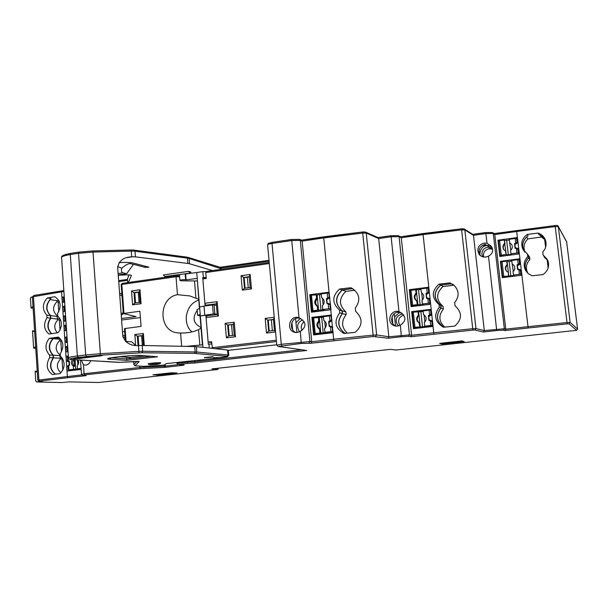 <?xml version="1.0" encoding="UTF-8"?>
<svg xmlns="http://www.w3.org/2000/svg" width="608" height="608" viewBox="0 0 608 608"><rect width="100%" height="100%" fill="white"/><g stroke="black" fill="none" stroke-linecap="round" stroke-linejoin="round"><path stroke-width="0.91" d="M276.746 344.789L228.327 350.36M194.75 360.597L194.841 361.752L301.462 349.752M49.658 357.626C45.676 364.602 46.611 370.234 52.455 374.528L60.048 373.586C65.36 367.703 65.459 361.844 60.352 356.007L60.2 353.734C64.258 347.229 63.65 341.666 58.376 337.052L49.256 338.352C44.817 344.158 44.893 349.699 49.484 354.973L49.658 357.626L53.208 357.846L53.025 355.209C48.146 349.942 48.093 344.432 52.866 338.694L59.485 337.858M343.976 333.496L355.216 332.31C362.854 325.364 362.991 318.364 355.619 311.304L355.3 308.089C360.939 300.078 359.716 293.413 351.637 288.086L350.77 287.736L339.591 289.02C331.922 296.096 331.884 303.118 339.477 310.072L339.743 312.816C333.655 321.282 335.061 328.183 343.976 333.496M440.671 305.315L439.037 304.54L439.326 307.192C433.55 314.891 434.69 321.442 442.746 326.838L443.688 327.226L454.792 326.063C462.285 319.329 462.354 312.542 455.012 305.718L454.67 302.602C459.572 296.339 459.215 290.426 453.591 284.856L450.011 282.887L451.303 283.693L440.564 285.068C433.276 291.962 433.314 298.718 440.671 305.315L440.96 307.944C435.457 315.385 436.438 321.807 443.901 327.203M547.329 259.456L543.111 254.972L542.754 251.978C545.84 248.596 546.774 244.766 545.558 240.487C544.282 236.877 541.774 234.407 538.042 233.077L538.726 234.316L545.087 239.271M538.042 233.077L527.227 234.437C521.96 238.397 520.509 243.329 522.872 249.227L527.448 254.068L527.752 256.614L528.618 257.8C524.818 261.987 524.119 266.555 526.513 271.518L527.227 272.635M524.316 251.431L523.807 250.519C521.482 244.69 522.903 239.78 528.078 235.79L527.227 234.437M54.857 296.727L47.348 297.958L51.011 298.558C45.494 304.251 45.281 309.928 50.373 315.59L46.824 315.119L46.998 317.741C43.198 324.186 43.852 329.62 48.967 334.043L58.079 332.72C62.624 326.694 62.472 321.092 57.638 315.917L57.486 313.66C61.682 306.546 60.808 300.907 54.857 296.727M518.609 248.672L519.224 253.893L499.844 256.492L497.944 240.221L517.286 237.538L517.902 242.744L514.93 244.553L515.303 247.714L518.609 248.672M492.009 232.545L493.293 233.502L504.351 328.761L505.765 329.164L528.002 326.678L516.701 231.473L494.768 234.559L505.765 329.164L504.868 330.592L503.325 330.167L496.706 330.524L483.451 332.006L474.84 329.992L472.895 330.083L410.803 336.741L408.477 336.346L401.341 336.733L388.079 338.238L373.388 336.505L311.038 343.246L301.302 343.444L278.449 346.461L306.28 350.436M519.802 258.75L520.425 263.986L517.438 265.78L517.818 268.956L521.132 269.937L521.755 275.188L502.307 277.666L500.407 261.318L519.802 258.75M378.024 237.599L390.762 235.752L398.065 235.661L399.076 236.679L409.458 334.902L411.601 335.274L433.74 332.774L433.048 326.412L413.44 328.67L411.639 311.653L431.194 309.297L430.646 304.236L411.099 306.622L409.306 289.689L428.8 287.204L423.1 234.604L401.265 237.751L411.601 335.274L410.803 336.741M426.375 294.462L426.732 297.753L430.054 298.794L429.385 292.63L426.375 294.462M428.769 316.57L429.126 319.876L432.455 320.948L431.786 314.754L428.769 316.57M453.104 284.491L451.303 283.693M352.587 288.564L342.099 289.925C334.765 297.031 334.75 304 342.053 310.825L342.319 313.538C336.771 321.168 337.683 327.788 345.055 333.382M267.626 244.872C269.268 242.706 265.658 244.173 272.247 242.334L291.544 239.491L299.356 239.392L300.314 240.441L309.905 341.544L311.722 341.749L333.632 339.234L330.76 309.776L311.448 312.178L309.776 294.698L329.05 292.197L323.76 237.918L302.153 241.102L311.722 341.749L311.038 343.246M310.612 295.442L311.494 295.169L312.976 310.711L312.041 310.931L313.652 311.372L319.671 311.144L330.988 309.738L329.05 292.197M332.994 332.675L313.614 334.94L311.942 317.368L331.269 315.005M329.604 297.905L326.8 299.653L327.127 303.05L330.205 304.061M331.831 320.735L329.012 322.476L329.346 325.888L332.432 326.922M63.908 291.49L61.575 291.825L67.366 376.542L81.685 374.931M64.273 296.879L62.115 297.183L62.434 301.826L64.668 302.632M65.276 311.463L63.11 311.752L62.791 307.101L64.881 305.695M65.565 316.373L63.407 316.076L63.726 320.743L65.968 321.564M63.407 316.076L65.573 315.788M66.576 330.433L64.41 330.706L64.083 326.032L66.181 324.642M67.024 336.954L64.851 337.227L65.17 341.909L67.42 342.752M68.035 351.66L65.854 351.926L65.535 347.229L67.632 345.846M68.362 356.432L66.158 356.288L66.477 360.992L69.365 361.973M66.158 356.288L68.332 356.03M69.563 364.83L66.842 366.335L67.161 371.047L81.16 369.444M69.175 364.808L68.985 361.95M211.645 342.54L208.149 342.106L206.089 317.566L206.621 315.902L217.216 314.556L216.304 303.81L205.717 305.193L204.888 303.263L202.852 278.928L206.249 278.456L205.747 272.536L207.206 271.32L269.238 262.519L207.032 271.335M207.7 305.604L205.717 305.193M204.888 303.263L217.162 301.652L218.386 316.008L206.089 317.566M212.42 348.384L211.576 341.704L208.149 342.106M250.177 274.451L251.461 288.899L242.326 290.122L241.057 275.72L250.177 274.451L249.234 276.678L243.55 277.468L244.5 288.26L250.2 287.493L249.234 276.678M234.209 322.232L235.471 336.733L226.404 337.812L225.158 323.357L234.209 322.232L233.312 324.36L227.658 325.06L225.158 323.357M275.576 331.945L266.494 333.032L265.172 318.394L274.231 317.27M306.675 350.459L194.94 362.984L194.841 361.752L187.492 362.178L187.416 361.228M176.806 362.429L176.882 363.371L187.492 362.178L187.598 363.409L178.494 364.435L176.882 363.371M200.99 327.423C193.298 323.547 192.037 317.855 197.228 310.346M69.069 381.885L98.374 382.478M125.126 337.653L122.869 336.771M139.817 366.1L139.924 367.452L140.782 368.63L85.09 374.84L84.079 373.745L139.924 367.452L140.501 368.615M566.626 241.832L577.592 329.065L576.559 330.311L395.952 350.026L390.61 349.342L211.926 368.912L218.112 369.436L98.58 382.485M507.695 261.493L511.799 260.946M519.316 259.958L519.939 259.874M392.168 322.362L391.582 319.466M392.464 320.31L391.932 320.142M37.308 372.339L35.135 371.207L35.766 381.011L36.662 381.976L42.15 381.345M36.776 381.976L62.221 382.546L69.19 381.877M464.178 341.597L462.057 340.921L439.668 343.376L442.062 344.014L464.178 341.597M158.498 375.052L176.92 373.031L171.57 372.788L152.958 374.832L158.498 375.052L158.43 374.232M218.006 368.25L218.112 369.436M441.963 343.125L442.062 344.014M233.328 324.55L227.658 325.06L228.593 335.89L226.404 337.812M235.471 336.733L234.247 335.213L233.312 324.36M228.593 335.89L234.247 335.213M274.269 317.657L273.471 319.405L267.664 320.127L265.172 318.394M273.486 319.603L267.664 320.127L268.66 331.094L266.494 333.032M275.546 331.626L274.466 330.395L273.471 319.405M268.66 331.094L274.466 330.395M505.909 240.418L509.329 239.947M516.868 238.898L517.438 238.822M143.42 345.519L142.66 335.548L137.332 336.201L138.046 345.572M142.667 335.73L137.332 336.201L134.832 334.56L143.359 333.503L142.66 335.548M138.107 336.292L138.814 345.564M191.938 331.9C181.769 323.334 185.972 303.711 198.725 300.177M201.043 328.024L198.558 329.658C193.26 332.036 187.264 333.161 180.576 333.032L181.655 346.294M121.592 320.021L140.387 317.589M124.541 328.594L141.064 326.397L139.893 311.228L123.318 313.515L136.048 316.601L121.478 318.493M135.66 345.374L134.832 334.56M143.359 333.503L144.286 345.534M37.24 371.252L35.135 371.207M34.679 331.915L32.513 330.82L33.638 348.156L35.75 348.361M33.638 348.156L35.629 346.53M34.618 331.018L32.513 330.82M64.851 337.227L67.055 337.448M85.09 374.84L82.802 375.448L85.713 375.6M86.131 375.622L68.05 377.652L67.366 376.542L38.897 380.03L39.642 381.11L39.216 381.269L42.378 381.353M82.802 375.448L81.51 374.437L80.507 360.058M71.714 370.029L71.744 370.523M55.214 374.186C49.765 369.634 49.096 364.184 53.208 357.846M51.49 333.678C47.029 329.019 46.717 323.866 50.548 318.204L50.373 315.59M90.486 361.274L90.356 360.658M53.025 355.209L49.484 354.973M52.866 338.694L49.256 338.352M46.998 317.741L50.548 318.204M122.717 335.084L125.005 335.996M124.67 331.535L122.474 331.808M90.691 360.681C89.84 363.128 88.259 364.602 85.971 365.081L83.456 364.861L84.079 373.745L81.51 374.437M81.419 360.118L83.456 364.861M268.257 320.241L269.23 331.026M228.304 325.174L229.224 335.814M527.448 254.068L528.314 255.276L528.618 257.8M491.895 247.258L488.148 246.232L485.009 244.332C479.188 246.582 477.683 250.374 480.495 255.694L479.286 254.562C481.901 257.283 484.971 257.8 488.498 256.105C492.738 253.802 493.696 250.564 491.37 246.392L487.016 243.223L483.831 243.101C477.972 245.374 476.452 249.189 479.286 254.562M515.303 247.714L516.435 248.611M497.944 240.221L500.141 256.447M500.407 261.318L502.611 277.628M517.818 268.956L519.726 270.104M566.838 242.341L558.319 226.617L570.129 322.415L568.989 323.798L567.12 323.882L567.013 322.552L528.002 326.678L528.2 327.993L504.868 330.592M483.451 332.006L484.318 330.57L473.472 235.319L464.831 229.9L475.973 328.563L484.318 330.57L504.351 328.761L503.325 330.167M488.498 256.105L496.706 330.524M411.639 311.653L412.368 312.299M418.395 311.691L423.107 311.121M430.7 310.209L431.285 310.141M414.025 328.609L412.247 311.889M429.126 319.876L432.463 321.032M426.732 297.753L430.084 299.06M411.586 305.406L409.967 290.404L420.759 289.264M428.526 288.276L428.906 288.23M409.306 289.689L410.012 290.35M411.677 306.554L409.914 289.978M472.895 330.083L472.735 328.708L433.74 332.774L434.013 334.119M388.079 338.238L388.839 336.771L378.678 238.549L366.236 233.077L376.641 334.932L388.839 336.771L409.458 334.902L408.477 336.346M400.383 325.181C406.524 320.834 406.38 316.464 399.965 312.064L398.977 311.706C390.344 308.796 385.677 323.038 394.372 325.736L397.29 326.124L400.383 325.181L401.341 336.733M373.388 336.505L373.114 335.092L333.632 339.234L334.028 340.617M301.302 343.444L300.299 331.459L297.016 332.546L295.047 332.409C285.654 330.729 289.454 314.83 298.574 317.642L299.014 317.779L291.764 240.525L272.019 243.451L281.276 344.31L309.905 341.544L308.97 343.018M411.662 305.482L411.776 306.538M401.926 313.188L397.731 312.208C390.876 313.006 389.386 323.524 395.778 326.078M414.002 327.492L414.116 328.594M439.326 307.192L440.96 307.944M440.564 285.068L438.968 284.141C431.452 291.012 431.475 297.806 439.037 304.54M450.011 282.887L438.968 284.141M527.752 256.614C523.891 260.794 523.169 265.392 525.601 270.408L528.36 273.699L532.182 275.819L543.058 274.55C547.914 271.046 549.556 266.509 547.983 260.931L543.111 254.972M315.073 333.838L315.157 334.757M296.24 332.561C289.218 330.57 290.274 318.805 297.548 317.946L300.595 318.425M300.299 331.459C306.926 326.564 306.493 322.004 299.014 317.779M428.8 287.204L429.385 292.63M430.054 298.794L430.646 304.236M431.194 309.297L431.786 314.754M432.455 320.948L433.048 326.412M339.743 312.816L342.319 313.538M398.977 311.706L391.119 236.748L378.678 238.549L378.115 237.637M487.016 243.223L485.898 233.556L473.472 235.319L472.963 234.483M314.503 334.833L314.397 333.708M312.892 317.984L312.862 317.589L313.287 317.9M311.942 317.368L312.862 317.589M32.399 296.978L31.259 297.137L30.4 298.323L31.031 307.975L33.014 306.326M31.031 307.975L33.144 308.324M119.586 293.117L121.858 293.991M123.53 313.591L121.235 315.225M121.144 313.956L123.242 312.512M121.988 295.701L119.715 294.857M47.348 297.958C42.21 303.749 42.036 309.464 46.824 315.119M179.641 276.822L176.024 276.746L177.475 294.705C158.247 297.821 158.08 330.874 177.369 332.857L180.576 333.032M139.992 289.765L141.071 303.711L132.582 304.851L131.518 290.943L139.992 289.765L139.3 291.886L134.011 292.615L131.518 290.943M198.656 299.311L189.78 295.914L177.475 294.705M249.257 276.952L244.165 277.658L245.1 288.184M139.323 292.144L134.786 292.775L135.561 302.936M175.811 275.781L122.162 283.381L121.805 284.422L176.024 276.746L175.834 275.766L179.558 275.865M134.786 292.775L134.011 292.615L134.809 303.042L132.582 304.851M141.071 303.711L140.106 302.328L139.3 291.886M134.809 303.042L140.106 302.328M62.115 297.183L64.007 297.502M37.825 380.236L32.391 296.841L61.575 291.825L62.008 290.837L63.848 290.586L33.934 295.488L33.44 296.468L38.897 380.03L37.825 380.251L39.216 381.269M244.165 277.658L241.057 275.72M244.5 288.26L242.326 290.122M251.461 288.899L250.2 287.493M319.025 317.437L323.441 316.897M317.429 294.842L321.26 294.34M309.776 294.698L311 295.252M312.33 312.071L312.231 311M342.053 310.825L339.477 310.072M342.099 289.925L339.591 289.02M350.77 287.736L351.204 287.903M312.907 311.174L312.983 311.988M516.625 230.455L516.701 231.473L555.21 226.579L555.036 225.545L494.114 233.632M494.289 233.761L494.768 234.559L493.293 233.502L485.898 233.556L485.496 232.568M461.487 228.821L423.092 233.54L423.1 234.604L461.609 229.87L461.487 228.806L463.425 228.844M400.718 236.854L401.265 237.751L399.076 236.679L391.119 236.748L390.807 235.722M362.702 231.975L323.866 236.816L323.76 237.918L362.733 233.054L362.725 231.952L365.575 232.096L366.236 233.077L362.733 233.054L373.114 335.092L376.641 334.932L375.501 336.406M301.598 240.145L302.153 241.102L300.314 240.441L291.764 240.525L291.559 239.468M218.386 316.008L217.216 314.556M216.304 303.81L217.162 301.652M69.312 361.152L66.477 360.992M66.842 366.335L68.119 366.396M65.535 347.229L66.812 347.335M67.382 342.114L65.17 341.909M65.93 321.024L63.726 320.743M64.083 326.032L65.368 326.192M62.791 307.101L64.068 307.291M64.638 302.184L62.434 301.826M518.001 249.364L518.73 249.713M520.372 270.4L521.231 270.788M399.859 325.455C397.358 320.583 398.65 317.118 403.735 315.035M483.717 257.032C482.866 252.7 484.644 249.934 489.045 248.725L492.571 249.234M543.788 256.044L544.814 257.769L547.276 259.897L548.226 267.68M547.116 259.631L548.135 267.984M545.102 239.316L540.459 235.083L541.515 237.014L544.814 239.62L545.695 246.894M544.646 239.316L545.612 247.205M541.515 237.014L527.888 238.891L526.672 236.998C522.66 241.011 521.725 245.548 523.86 250.602L524.347 251.469M525.076 252.259C523.009 247.289 523.944 242.835 527.888 238.891M529.864 259.517L529.56 257.024L528.367 255.352L528.671 257.876L529.864 259.517C526.11 263.652 525.418 268.166 527.79 273.06L526.566 271.578L527.258 272.665M520.098 261.235L519.08 259.669L519.536 263.538L517.036 264.83L517.712 265.62M517.036 264.83L517.583 269.458L520.349 270.37L520.813 274.254L521.656 275.196M521.314 271.487L520.349 270.37M519.536 263.538L520.083 264.191M518.229 264.115L517.704 259.684L511.746 260.475L512.149 263.902L514.148 265.635C515.303 267.862 514.938 269.853 513.053 271.609L513.456 275.044L519.43 274.284L518.905 269.846M520.813 274.254L519.43 274.284M513.456 275.044L513.958 275.561L502.641 276.564L503.226 277.111L508.273 276.906M502.649 276.541L500.954 262.063L502.064 261.759L503.758 276.283M508.774 276.009L507.072 261.501L506.738 261.136L502.064 261.759M507.072 261.501L511.822 261.113M517.704 259.684L519.08 259.669M513.304 271.396L512.149 263.902M513.866 265.232L512.46 264.26M509.132 261.47L510.834 275.964M508.448 275.682L508.372 272.582M508.045 272.255L506.206 270.758C504.876 268.485 505.187 266.426 507.14 264.564L506.738 261.136M506.829 271.457L506.54 271.092C505.21 268.827 505.522 266.768 507.467 264.913L507.14 264.564M500.179 255.398L498.492 240.981L499.601 240.654L501.288 255.109L505.962 254.486L506.289 254.866L504.663 243.413C502.793 245.176 502.428 247.16 503.576 249.364L505.56 251.066L505.962 254.486M504.131 250.07L503.91 249.751C502.77 247.555 503.128 245.579 504.997 243.823L504.268 240L499.601 240.654M504.602 240.418L509.337 240.046M515.196 238.488L516.572 238.48L517.028 242.334L515.713 242.888L515.196 238.488L509.253 239.309L509.656 242.729L511.769 244.644C512.772 246.802 512.362 248.718 510.56 250.39L510.963 253.817L516.914 253.012L516.39 248.604L517.834 249.136L518.29 252.996L519.004 253.924M517.606 240.236L516.572 238.48M517.028 242.334L517.507 242.995M518.844 250.64L517.834 249.136M515.713 242.888L514.528 243.61L515.075 248.224L516.39 248.604M518.29 252.996L516.914 253.012M510.963 253.817L511.465 254.425L506.289 254.866M501.288 255.109L500.179 255.421L500.772 256.067L505.628 255.717M514.528 243.61L515.136 244.431M504.268 240L504.663 243.413M506.662 240.411L508.356 254.843M510.804 250.177L509.656 242.729M505.56 251.066L505.894 251.454M511.556 244.294L509.975 243.139M301.978 330.516C300.527 327.02 301.264 324.072 304.182 321.685M422.241 327.324L433.048 326.39M431.323 310.475L430.593 310.164L431.026 314.192L428.389 315.552L429.636 316.046M428.389 315.552L428.914 320.378L431.794 321.313L432.235 325.356L432.957 325.607M432.524 321.579L431.794 321.313M431.026 314.192L431.756 314.488M429.598 314.83L429.096 310.224L423.092 310.946L423.472 314.518C426.664 316.844 426.945 319.519 424.331 322.536L424.718 326.116L430.738 325.424L430.244 320.804M432.235 325.356L430.738 325.424M424.718 326.116L425.638 326.42L422.492 326.785L414.945 327.248L413.904 327.454L414.952 327.78L433.01 326.078M413.919 327.431L412.3 312.345L413.334 312.117L414.945 327.248M420.257 326.891L418.638 311.782L413.334 312.117M418.638 311.782L423.138 311.425M429.096 310.224L430.593 310.164M424.84 322.073L424.065 314.853M420.873 311.699L422.492 326.785M419.284 323.129L419.87 323.327C416.708 321.001 416.419 318.341 419.018 315.339L418.426 315.119C415.826 318.128 416.108 320.796 419.284 323.129L419.664 326.701M418.046 311.554L418.426 315.119M428.936 288.496L428.199 288.101L428.632 292.114L429.37 292.494M428.632 292.114L427.204 292.729L426.71 288.146L420.721 288.906L421.511 292.676C424.316 295.062 424.46 297.654 421.96 300.443L422.34 304.008L423.267 304.41L420.136 304.798L417.308 304.623L416.723 300.96C413.744 298.619 413.524 295.99 416.07 293.094L416.67 293.375L416.29 289.841L420.782 289.492M426.71 288.146L428.199 288.101M430.137 299.546L429.4 299.197L429.841 303.217L430.57 303.552M427.204 292.729L426.003 293.459L426.52 298.262L429.4 299.197M410.993 290.145L412.596 305.201L411.563 305.436L412.619 305.877L418.182 305.672L430.639 304.152M426.003 293.459L427.112 294.014M422.34 304.008L428.344 303.27L427.85 298.672M429.841 303.217L428.344 303.27M412.596 305.201L417.308 304.623M411.563 305.436L409.967 290.404M415.69 289.545L416.07 293.094M418.524 289.773L420.136 304.798M416.928 301.066L417.316 301.226C414.344 298.885 414.132 296.271 416.67 293.375L417.901 304.874M422.461 299.98L421.694 292.79M329.384 293.276L328.822 293.086L329.224 297.228L329.787 297.411M329.224 297.228L327.666 297.867L327.21 293.132L321.222 293.907L321.571 297.578C324.733 299.957 324.999 302.7 322.369 305.816L322.726 309.495L324.148 309.89L317.688 310.126L317.338 306.447C314.192 304.068 313.926 301.332 316.548 298.224L317.452 298.498L317.095 294.85L311.494 295.169M317.095 294.85L321.282 294.546M327.21 293.132L328.822 293.086M330.501 304.707L329.939 304.54L330.342 308.689L330.904 308.849M330.494 304.646L330.273 304.084M327.666 297.867L326.466 298.619L326.944 303.567L330.319 304.585M326.944 303.567L329.939 304.54M326.466 298.619L327.788 299.037M322.726 309.495L328.73 308.75L328.267 304M330.342 308.689L328.73 308.75M312.976 310.711L317.688 310.126M316.19 294.561L316.548 298.224M319.512 294.781L321.009 310.278M317.338 306.447L318.235 306.706C315.104 304.334 314.838 301.598 317.452 298.498L318.592 310.369M323.152 304.996L322.498 298.178M331.603 316.008L331.041 315.856L331.444 320.021L328.677 321.427L330.136 321.776M328.677 321.427L329.164 326.405L332.69 327.195M332.72 327.492L332.166 327.37L332.568 331.535L333.131 331.656M329.164 326.405L332.166 327.37M325.257 333.579L324.353 333.397M331.444 320.021L332.006 320.158M329.886 320.682L329.422 315.924L323.418 316.654L323.775 320.34C326.937 322.757 327.203 325.516 324.573 328.624L324.93 332.318L330.95 331.611L330.486 326.846M332.568 331.535L330.95 331.611M324.93 332.318L326.344 332.606L315.149 333.465L314.214 333.663L315.81 333.982L333.199 332.363M312.778 318.09L313.66 317.847L315.149 333.465M320.773 333.093L319.276 317.498L313.66 317.847M319.276 317.498L323.464 317.186M329.422 315.924L331.041 315.856M325.364 327.811L324.695 320.956M321.693 317.399L323.198 332.971M319.519 329.224L320.424 329.407C317.277 327.005 317.011 324.254 319.626 321.168L318.729 320.956C316.099 324.056 316.365 326.808 319.519 329.224L319.876 332.91M318.372 317.27L318.729 320.956M347.259 333.154C341.453 327.378 341.088 321.199 346.18 314.617L345.914 311.942C338.732 305.269 338.702 298.429 345.83 291.407L354.829 290.16M354.905 290.229L345.83 291.407M444.737 327.119C438.778 321.541 438.33 315.522 443.407 309.069L443.118 306.47C435.89 300.018 435.814 293.383 442.89 286.566L453.598 285.129L451.402 283.754L440.671 285.129L442.989 286.474M453.598 285.129L454.176 285.35M453.743 285.182L442.89 286.566M66.295 337.744L66.713 337.569L66.986 341.529L66.394 341.225M77.132 369.588L79.154 369.672M81.145 369.132L72.846 370.082L68.499 369.9L78.113 368.82M67.982 350.854L67.047 350.763L67.959 350.596M66.956 347.328L67.678 346.446M68.263 366.411L69.586 365.165L69.297 361L67.701 360.293M78.128 369.048L78.782 368.843L77.429 368.79L81.092 368.364M67.602 356.79L68.02 356.638L68.294 360.62M72.458 359.571C70.802 362.14 71.09 364.329 73.317 366.13L73.538 369.231M77.984 359.906C79.108 362.026 78.858 363.949 77.216 365.682L77.429 368.79M78.432 363.858L78.181 360.232M77.847 364.99L77.49 359.875M75.035 359.731L75.704 369.33M74.222 359.678L74.678 366.198L73.317 366.13M73.811 359.655C72.162 362.216 72.451 364.397 74.678 366.198M66.53 329.696L65.596 329.566L66.508 329.376M63.559 297.738L63.969 297.51L64.235 301.439L63.65 301.165M65.231 310.787L64.296 310.62L65.208 310.414M64.205 307.238L64.919 306.303M65.504 326.154L66.219 325.25M65.892 320.492L64.942 320.074M64.851 316.616L65.261 316.411L65.535 320.355M443.118 306.47L440.777 305.368L441.066 307.99L443.407 309.069M321.358 317.414L323.464 317.156M352.701 288.633L342.266 289.986C334.932 297.092 334.917 304.053 342.22 310.87L342.486 313.584C337.007 321.054 337.82 327.613 344.941 333.268L344.85 333.275M295.602 318.577L295.99 322.726L300.367 318.387M297.434 332.5L296.833 331.778L296.909 332.553M315.088 311.243L315.134 311.722M316.92 311.501L316.882 311.076M291.939 322.529L292.615 329.749M295.99 322.726L296.833 331.778M428.746 298.581L428.792 298.984M431.133 320.583L432.501 321.351M432.493 321.282L431.163 320.857M420.09 311.729L423.13 311.357M441.066 307.99C435.632 315.24 436.498 321.602 443.665 327.058L444.022 327.188M440.671 285.129C433.39 292.022 433.42 298.771 440.777 305.368M453.158 284.529L451.402 283.754M394.258 313.804L394.584 316.943L399.35 312.565M413.448 305.801L413.501 306.333M414.664 306.189L414.61 305.695M342.486 313.584L346.18 314.617M344.941 333.268L345.352 333.351M416.951 327.606L417.02 328.259M392.798 323.54L392.099 316.798M395.496 325.713L394.584 316.943M402.929 314.062L401.812 314.1C396.332 315.947 394.843 319.466 397.351 324.664L398.612 325.903M342.266 289.986L345.922 291.316M345.914 311.942L342.22 310.87M317.254 333.853L317.315 334.506M302.754 319.914C297.745 322.118 296.453 325.706 298.878 330.691L299.835 331.732M319.048 333.686L319.109 334.294M415.781 327.712L415.849 328.396M521.269 271.1L520.881 270.986M528.671 257.876C524.871 262.056 524.172 266.623 526.566 271.578M544.814 239.62L545.551 240.449M547.352 259.494L543.795 256.09M547.276 259.897L547.808 260.482M503.508 277.088L503.553 277.506M492.389 248.452L487.593 247.205C483.763 248.117 481.87 250.481 481.924 254.304L482.813 256.842M479.955 254.95L479.864 254.326C480.282 247.752 483.839 244.781 490.527 245.404M504.161 277.43L504.116 277.035M519.977 260.186L519.544 260.247M482.015 245.602L486.187 245.024M62.837 359.009L62.024 359.108L62.913 359.161M62.069 357.785L60.032 358.028L60.534 358.91L62.024 359.108L62.784 370.302M58.801 311.684L58.155 302.161L59.652 302.404M57.904 316.13L57.646 316.198C52.501 311.668 52.227 306.88 56.81 301.834L59.508 301.978M58.421 316.593L50.654 315.628C45.912 310.68 45.744 305.33 50.16 299.569L49.788 299.615M58.801 300.413L56.947 300.671L56.81 301.834M50.16 299.569L56.947 300.671M72.466 370.059L72.489 370.439M51.695 333.648C47.302 328.981 47.014 323.851 50.829 318.242L50.654 315.628M60.747 339.218L53.139 338.724C48.374 344.462 48.427 349.965 53.306 355.232L53.481 357.861C49.453 363.979 50.008 369.352 55.153 373.988L54.925 374.011M53.139 338.724L59.546 337.919M60.884 372.864C56.362 368.395 56.248 363.744 60.534 358.91M53.481 357.861L60.352 358.287M55.153 373.988L56.483 374.026M60.58 319.854L59.364 320.013L60.709 320.188M59.926 318.524L57.38 318.858L57.889 319.808L59.364 320.013L60.048 330.06M57.889 319.808C53.899 324.094 53.724 328.434 57.35 332.827M57.699 319.139L50.829 318.242M57.38 318.858L57.236 316.753M60.032 358.028L60.169 355.688L53.306 355.232M61.522 351.766L60.8 341.103L61.917 341.21M60.344 355.847L59.888 355.908M61.811 340.982L59.447 340.784C54.849 345.906 55.13 350.74 60.291 355.27L60.169 355.688M59.698 339.348L59.447 340.784M206.165 277.476L203.353 277.529L202.859 271.639L196.734 272.506L200.222 314.458L197.638 315.354L200.024 315.788L202.441 344.865M205.109 305.946L202.73 277.62L203.353 277.529M205.945 278.494L202.73 277.62M202.859 271.639L206.294 271.578M197.22 278.388L186.101 279.855L185.615 273.988L185.083 273.843M185.615 273.988L196.734 272.506M221.312 268.766L189.096 258.476L189.529 263.766L212.473 270.56M189.529 263.766L187.857 263.446L187.416 258.142L135.006 251.21L135.44 256.857L187.857 263.446M135.44 256.857L131.708 256.774L131.275 251.081L93.032 252.062L100.358 353.696L138.928 351.386L138.48 345.572C130.826 346.081 125.605 342.98 122.808 336.254L117.656 267.262C119.062 260.999 123.204 257.564 130.066 256.964L131.708 256.774M128.379 282.5L131.396 275.424C131.1 275.006 129.542 274.831 126.738 274.892L118.248 275.166M188.533 271.366L190.882 272.019L190.517 273.076L164.95 276.518L163.37 274.96L188.533 271.366L190.046 272.946M118.226 274.907L126.646 273.722L133.502 264.32L145.213 267.383L148.892 267.178L133.57 263.135C130.484 262.413 125.643 262.238 119.062 262.626M209.266 348.042L208.939 344.098L208.308 344.174L205.884 315.233L208.316 315.689M194.697 346.552L142.234 345.496L142.682 351.264L195.145 351.956L194.697 346.552L196.369 346.644L196.817 352.032L227.97 355.026L227.544 350.026L196.369 346.644M228.319 350.292L227.544 350.026M138.48 345.572L142.234 345.496M205.884 315.233L200.344 315.94L200.222 314.458M186.17 346.378L202.753 344.827L200.344 315.94L213.286 313.933L212.526 304.973L204.007 306.09L204.752 315.028M202.753 344.827L202.958 347.358M218.386 357.557L213.575 357.755L218.386 357.557M212.906 356.706L204.28 357.572C204.242 357.975 213.697 357.147 213.218 356.782L212.906 356.706M221.008 357.778L166.136 363.63L164.342 364.975L160.299 365.461L143.754 366.32L134.999 365.826L133.889 364.61L136.998 361.334M79.8 357.496L102.258 355.589L79.732 358.484L73.583 358.659L79.8 357.496M148.664 363.956L148.215 363.85C147.6 363.356 160.694 362.254 160.672 362.794L160.246 362.999M197.638 315.354L197.152 309.457L199.728 308.53M199.432 308.636L197.357 279.992M135.744 345.45L131.799 341.878L127.604 341.491L126.844 342.479M141.436 355.513L157.594 356.767L126.578 360.354L126.935 357.246M157.594 356.767L157.001 356.721M191.558 346.492L191.528 346.096M133.646 361.464L133.889 364.61M151.172 356.288L131.001 358.629L129.846 358.606L128.486 357.36M131.001 358.629L130.363 357.489L129.747 357.428M129.96 357.466L144.864 355.802M129.884 357.458L129.846 358.606L127.057 358.925L111.036 357.823L109.964 359.26L126.578 360.354M126.646 273.722L122.953 272.832L118.127 273.539M133.509 264.434L130.636 263.682C128.668 263.302 125.704 264.822 121.744 268.242C121.114 270.91 121.516 272.445 122.953 272.832M121.744 268.242L117.648 266.456M186.101 279.855L185.63 279.733C183.023 279.558 181.123 279.771 179.93 280.372L181.366 280.805L197.129 280.98M190.517 273.076L164.95 276.518M129.139 274.907L127.414 279.034L127.688 282.598M127.414 279.034L129.025 274.9M208.939 344.098L211.766 343.961M216.44 305.429L214.092 304.927L214.852 313.88L217.2 314.336M214.852 313.88L213.286 313.933M212.526 304.973L214.092 304.927M199.606 307.048L204.007 306.09M269.124 261.265L221.114 268.105M212.078 347.715L276.328 340.229M269.329 263.53L205.747 272.536M220.058 267.292L269.04 260.3L220.028 267.277M158.787 363.721C156.324 363.554 147.653 364.542 150.252 364.686C152.73 364.838 161.31 363.873 158.787 363.721M165.171 364.352L165.308 366.1L179.451 364.511M178.494 364.435L183.753 364.777C184.999 364.922 183.821 365.21 180.211 365.644L165.862 367.247L165.308 366.1L164.358 366.176L164.266 365.013M165.862 367.247L163.962 367.407L164.358 366.176L139.924 367.452M180.211 365.644L179.672 364.526M194.94 362.984L187.598 363.409M163.962 367.407L140.782 368.63M558.098 226.077L558.319 226.617L555.21 226.579L567.013 322.552L570.129 322.415L577.592 329.065M576.559 330.311L568.989 323.798M276.45 341.559L215.118 348.68M68.05 377.652L39.642 381.11M567.12 323.882L528.2 327.993M199.842 345.162L198.558 329.658M125.104 328.419L126.092 341.681M464.216 228.973L464.831 229.9L461.609 229.87L472.735 328.708L475.973 328.563L474.84 329.992M306.31 350.444L278.114 346.454L276.784 345.207L281.276 344.31L281.8 345.678M127.513 280.349L118.727 281.603M121.258 284.681L121.805 284.422L123.971 313.325M301.553 240.13L323.821 236.839M400.604 236.801L461.487 228.806L464.352 229.064L473.13 234.589M485.45 232.575L472.788 234.369L485.564 232.59M32.391 296.818L33.934 295.488L61.91 290.867M118.659 280.676L127.444 279.414L118.659 280.66M195.92 297.89L194.522 281.048M291.528 239.476L272.247 242.334L272.019 243.451C269.131 243.914 267.664 244.408 267.634 244.948L276.777 345.177M247.327 277.218L248.262 287.751M271.373 319.861L272.354 330.653M231.549 324.771L232.476 335.426M67.336 346.666L67.61 350.641M68.651 365.773L68.924 369.763M141.634 335.859L142.371 345.496M64.585 306.531L64.858 310.46M65.884 325.47L66.158 329.422M138.29 292.288L139.072 302.465M132.856 256.728L127.125 257.587M220.947 357.778C226.647 357.094 228.654 356.607 226.974 356.326L227.97 355.026L228.745 355.27M226.974 356.326L194.241 353.37L141.74 352.769L100.138 355.209L78.113 357.39C70.102 358.431 68.05 359.138 71.957 359.526L118.522 362.36L139.171 361.562L134.999 365.826M141.839 355.543C132.544 354.669 98.435 358.674 109.964 359.26M220.62 269.405L219.8 267.201L221.358 269.298M68.453 357.778L61.59 257.746C61.514 256.584 64.41 255.52 70.285 254.554L77.345 355.969L85.69 354.973L78.523 253.285L70.285 254.554L70.741 253.369L78.842 252.145M79.101 252.107L92.682 250.944L79.101 252.107M92.743 250.967L130.895 250.002L92.682 250.944L93.032 252.062L78.523 253.285L78.972 252.1L70.741 253.369C62.388 254.988 61.302 256.15 61.575 257.526M219.8 267.201L188.336 257.45L189.096 258.476L187.416 258.142L186.595 257.093L133.882 250.108M135.006 251.21L134.17 250.093L130.948 249.979L131.275 251.081L135.006 251.21M195.746 353.438L196.817 352.032L195.145 351.956L194.241 353.37M138.738 352.876L138.928 351.386L142.682 351.264L141.74 352.769M71.562 359.495L71.752 359.526C69.654 359.541 68.56 358.986 68.461 357.876C68.423 357.337 71.387 356.698 77.345 355.969L78.113 357.39M86.458 356.394L85.69 354.973L100.358 353.696L100.138 355.209M79.23 357.565L79.732 358.484M99.773 355.52L100.069 356.083M191.064 346.051L191.102 346.484M119.236 356.668L130.135 357.458M185.144 273.858L185.63 279.733M147.744 267.345L147.714 266.866M145.122 266.182L145.213 267.383M130.56 262.648L130.636 263.682M138.411 361.365L139.171 361.562M138.518 361.357L119.768 362.33M119.746 362.338L71.957 359.526M160.299 362.695C160.983 363.744 158.787 364.374 153.725 364.58C149.56 364.891 147.843 364.587 148.565 363.668M178.266 364.435L183.73 364.777M98.473 382.485L69.13 381.885M125.4 341.308L124.45 328.563M36.662 381.976L62.1 382.554M42.256 381.353L39.094 381.277M85.933 375.622L82.62 375.448M395.162 325.964L394.372 325.736M443.787 327.218L442.746 326.838M523.807 250.519L522.872 249.227M526.513 271.518L525.601 270.408M494.091 233.616L555.036 225.545C557.247 225.294 558.319 225.568 558.266 226.381L566.785 242.121M295.473 332.485L295.047 332.409M177.931 332.933L177.369 332.857M175.796 275.766L122.162 283.381L121.159 284.628L123.318 313.5M179.558 275.842L175.872 275.766M492.936 232.78L494.471 233.89M485.518 232.568L492.214 232.514M400.581 236.786L423.092 233.54M398.559 235.798L400.862 236.922M390.838 235.722L398.035 235.661M377.994 237.584L390.769 235.729M301.507 240.114L362.725 231.952L365.575 232.096L378.252 237.698M299.706 239.461L301.72 240.19M299.326 239.392L291.597 239.468M500.954 262.056L502.641 276.564M498.492 240.981L500.179 255.421M503.91 249.751L503.576 249.364M412.3 312.345L413.904 327.446M417.316 301.226L416.723 300.96M310.559 295.412L312.041 310.924M312.725 318.068L314.207 333.655M66.796 347.145L67.047 350.763M66.15 337.706L66.401 341.324M68.111 366.236L68.354 369.869M67.458 356.759L67.708 360.392M64.053 307.032L64.296 310.62M63.414 297.677L63.658 301.264M65.352 325.956L65.596 329.566M64.706 316.57L64.95 320.165M525.023 252.206L523.86 250.602M228.312 350.238L228.737 355.224L227.742 356.638L197.661 360.415M125.841 341.711L127.604 341.491M108.893 358.31L108.65 358.469C104.933 358.203 134.809 354.586 141.611 355.543L157.305 356.767M129.93 357.458L119.138 356.683M179.459 274.649L179.922 280.341M188.336 257.45L186.595 257.093"/></g></svg>
